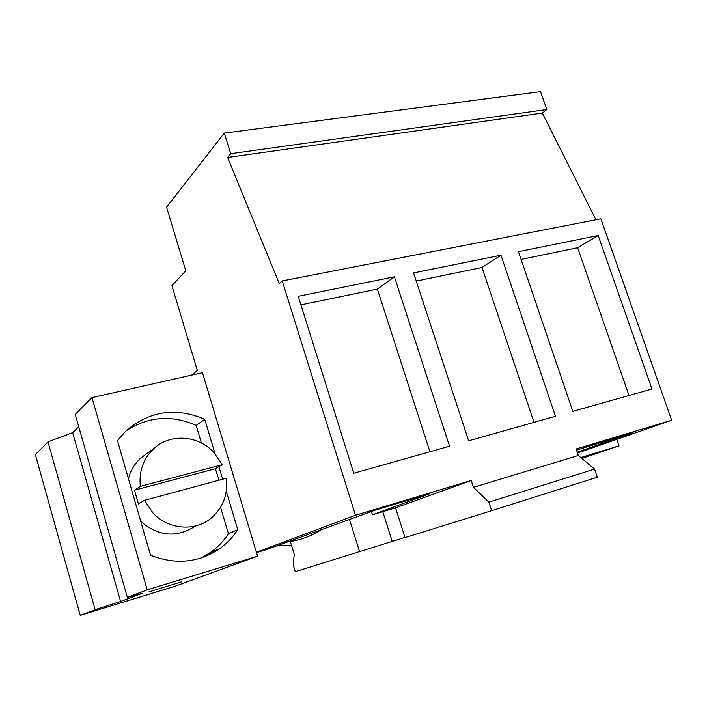 <?xml version="1.0" encoding="UTF-8"?>
<svg xmlns="http://www.w3.org/2000/svg" width="707" height="707" viewBox="0 0 707 707"><rect width="100%" height="100%" fill="white"/><g stroke="black" fill="none" stroke-linecap="round" stroke-linejoin="round"><path stroke-width="1.06" d="M256.517 552.618L266.619 549.542L374.904 510.233L429.971 493.663L372.492 514.802L371.458 511.506M473.46 487.353L488.873 502.129L491.674 510.675L405.023 537.594L395.575 507.82L471.216 480.486L473.46 487.353L578.344 455.485L576.125 448.963L671.65 420.258L600.87 218.79L282.217 280.935L355.48 515.262L471.216 480.486M91.981 397.599L147.197 589.85L127.366 597.406L75.251 414.417L91.981 397.599L202.458 372.695L256.394 552.22L355.48 515.262M395.575 507.82L372.492 514.802M408.222 501.581L407.824 500.326M256.394 552.22L257.578 556.162L175.053 586.227L80.227 615.355L95.127 609.681L120.597 601.489L142.734 593.146L127.366 597.406M191.694 375.125L197.341 370.441L171.925 285.716L185.773 270.754L166.569 207.16L224.287 133.102L230.694 153.693L227.61 157.458L279.23 283.525L282.217 280.935M298.23 296.304L353.774 473.248L449.546 446.197L394.409 276.808L298.23 296.304M555.481 416.273L468.635 440.806L413.595 272.92L500.963 255.209L555.481 416.273M651.942 389.027L572.829 411.368L518.434 251.674L598.157 235.511L651.942 389.027M320.916 529.923L320.863 529.958C310.824 536.463 299.715 540.404 287.537 541.792M279.159 545.38L291.558 545.521M78.769 426.781L72.653 432.631L47.988 441.84L35.35 454.539L80.227 615.355M147.197 589.85L257.578 556.162M148.983 591.856L181.239 581.941L148.983 591.856M215.034 453.708L204.747 419.313C175.928 406.94 149.645 410.829 125.899 430.961L117.45 440.629L150.511 555.163C175.424 565.017 198.455 562.86 219.63 548.694C226.885 543.515 232.93 537.179 237.764 529.684L226.267 491.268M222.67 479.231L218.914 466.664M227.61 157.458L542.331 113.067L595.913 219.753M542.331 113.067L546.794 109.532L540.546 91.645L224.287 133.102M230.694 153.693L546.794 109.532M394.409 276.808L377.37 289.092L300.926 304.876M377.37 289.092L429.927 451.738M47.988 441.84L95.127 609.681M72.653 432.631L120.597 601.489M204.747 419.313L196.157 425.393C171.562 414.576 148.125 416.45 125.837 431.023M237.764 529.684L228.432 533.732C223.659 541.094 217.703 547.315 210.553 552.414L201.274 557.92M228.432 533.732L220.557 507.308M201.398 442.997L196.157 425.393M577.23 452.215L633.11 432.551L576.523 450.138M577.504 453.028L671.65 420.258M607.295 441.566L606.906 440.434M598.157 235.511L577.646 247.742L629 395.505M577.646 247.742L521.077 259.425M616.743 439.365L618.987 445.87L580.774 457.535M618.987 445.87L581.87 458.454M488.873 502.129L594.534 469.094L578.344 455.485M594.534 469.094L597.3 477.207L491.674 510.675M290.312 541.438L294.192 554.173L293.334 565.353L295.261 571.689L404.961 537.417M359.571 551.716L349.479 519.353M392.182 541.394L382.796 511.682M500.963 255.209L481.997 267.493L416.264 281.059M481.997 267.493L533.997 422.335M128.471 478.798C130.601 470.473 134.754 463.509 140.94 457.906L147.524 453.125M195.273 526.132C176.723 538.054 158.562 536.507 140.799 521.492M144.378 500.37L153.154 513.176C168.169 529.304 193.939 531.664 210.076 518.982C222.732 508.607 228.131 495.033 226.293 478.25L144.378 500.37L138.457 503.985L134.463 490.172L215.388 468.732L219.073 480.203M222.237 464.72L213.77 452.321C198.287 435.326 170.44 433.197 153.985 448.441C143.388 458.445 138.828 471.083 140.313 486.354L222.237 464.72L215.388 468.732M140.313 486.354L134.463 490.172M219.63 548.694L210.553 552.414M140.94 457.906L153.985 448.441"/></g></svg>
